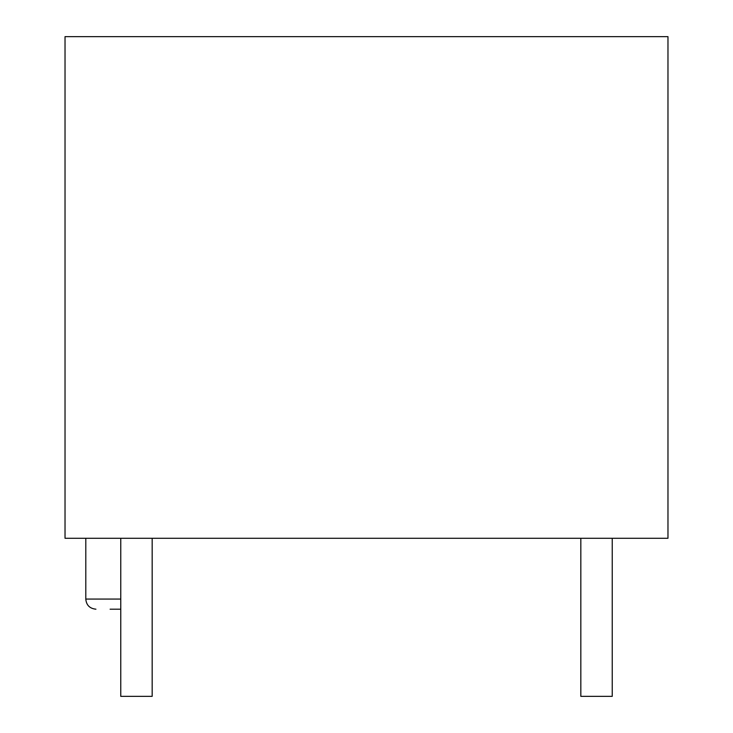 <?xml version="1.0" encoding="UTF-8"?>
<svg xmlns="http://www.w3.org/2000/svg" width="733" height="733" viewBox="0 0 733 733"><rect width="100%" height="100%" fill="white"/><g stroke="black" fill="none" stroke-linecap="round" stroke-linejoin="round"><path stroke-width="1.1" d="M120.762 609.196L110.115 609.196M612.238 538.269L612.238 696.35L580.829 696.35L580.829 538.269M152.171 538.269L152.171 696.35L120.762 696.35L120.762 538.269M65.026 538.269L667.974 538.269L667.974 36.65L65.026 36.65L65.026 538.269M85.798 538.269L85.798 599.063L120.762 599.063M85.798 599.063C86.338 605.165 89.719 608.546 95.931 609.196"/></g></svg>
